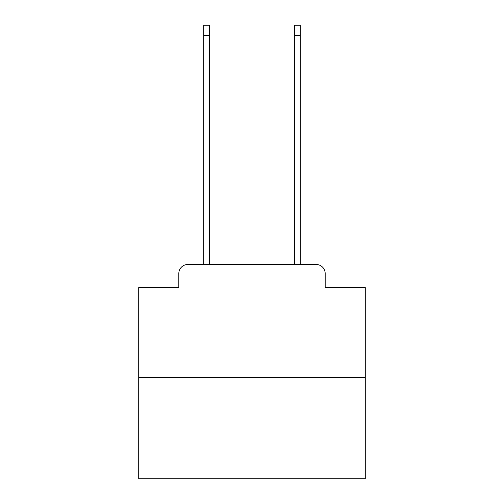 <?xml version="1.0" encoding="UTF-8"?>
<svg xmlns="http://www.w3.org/2000/svg" width="504" height="504" viewBox="0 0 504 504"><rect width="100%" height="100%" fill="white"/><g stroke="black" fill="none" stroke-linecap="round" stroke-linejoin="round"><path stroke-width="0.76" d="M178.819 273.527L178.819 287.57L178.819 273.527A9.066 9.066 0 0 1 187.879 264.461L203.742 264.461L203.742 25.2L209.632 25.2L209.632 264.461L216.657 264.461M365.287 377.748L138.713 377.748L138.713 478.8L365.287 478.8L365.287 287.57L325.181 287.57L325.181 273.527A9.066 9.066 0 0 0 316.121 264.461L187.879 264.461M138.713 377.748L138.713 287.57L178.819 287.57M287.343 264.461L294.368 264.461L294.368 25.2L300.258 25.2L300.258 264.461L316.121 264.461M325.181 287.57L325.181 273.527M203.742 35.62L209.632 35.62M300.258 35.62L294.368 35.62"/></g></svg>
